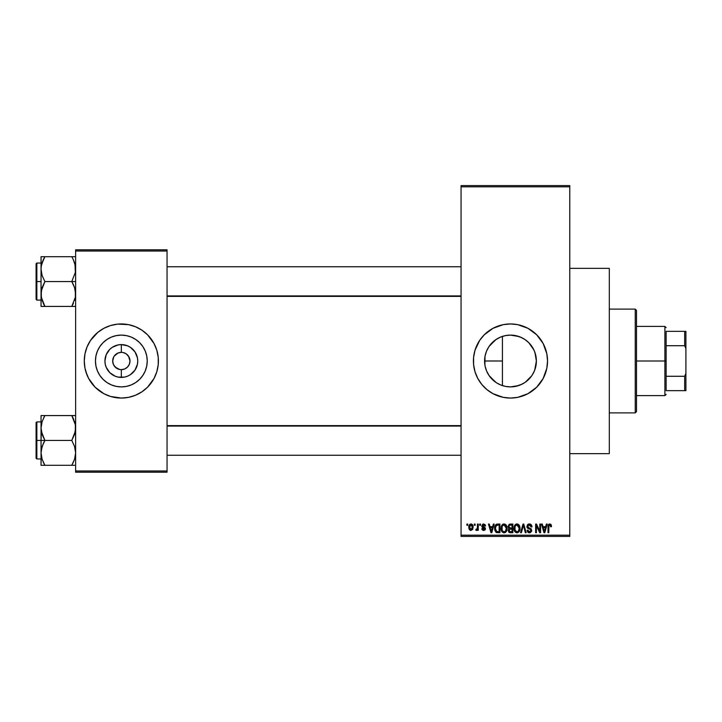 <?xml version="1.0" encoding="UTF-8"?>
<svg xmlns="http://www.w3.org/2000/svg" width="722" height="722" viewBox="0 0 722 722"><rect width="100%" height="100%" fill="white"/><g stroke="black" fill="none" stroke-linecap="round" stroke-linejoin="round"><path stroke-width="1.08" d="M505.49 386.405L510.481 386.893A25.893 25.893 0 0 1 484.588 361A25.893 25.893 0 0 1 510.481 335.107L505.49 335.595M505.364 335.613L500.599 337.066M504.47 386.189L505.364 386.387M495.698 382.263L496.998 383.111M490.798 377.823L493.64 380.675M486.574 370.964L489.2 375.756M485.094 366.117L486.538 370.855M489.209 346.226L488.406 347.462M493.658 341.316L490.825 344.141M500.517 337.102L495.716 339.728M493.045 393.707A37.057 37.057 0 0 0 510.481 398.057A37.057 37.057 0 0 1 473.415 361A37.057 37.057 0 0 1 510.481 323.943A37.057 37.057 0 0 0 493.045 328.293M475.013 350.251A37.057 37.057 0 0 0 473.596 357.354L475.013 350.242L479.661 340.414L484.272 334.791L493.009 328.311A37.057 37.057 0 0 0 481.863 337.445M481.8 337.526A37.057 37.057 0 0 0 475.013 350.233M473.596 357.372A37.057 37.057 0 0 0 473.415 360.964M473.415 361.036A37.057 37.057 0 0 0 473.596 364.628M473.596 364.646A37.057 37.057 0 0 0 475.013 371.749L473.596 364.637L473.596 357.363M475.013 371.767A37.057 37.057 0 0 0 481.8 384.474M481.863 384.555A37.057 37.057 0 0 0 492.973 393.661L486.971 389.645L481.827 384.51L477.793 378.472L475.013 371.758M569.775 453.651L609.305 453.651L609.305 268.349L569.775 268.349L609.305 268.349L609.305 453.651L569.775 453.651M128.913 356.821L126.142 353.807L123.029 352.517L126.142 353.807L128.534 356.199L129.987 361L129.328 364.312L127.451 367.119L124.653 368.987L121.341 369.646L121.341 377.407A16.407 16.407 0 0 1 104.934 361A16.407 16.407 0 0 1 121.341 344.593L121.341 352.354L122.469 352.426M122.054 352.381L121.341 352.354A8.646 8.646 0 0 0 112.695 361A8.646 8.646 0 0 0 121.341 369.646A8.646 8.646 0 0 1 112.695 361A8.646 8.646 0 0 1 121.341 352.354L118.029 353.013L121.341 352.354A8.646 8.646 0 0 1 129.987 361A8.646 8.646 0 0 1 121.341 369.646L124.653 368.987M113.769 365.179L116.54 368.193L120.114 369.565M120.628 369.619L121.341 369.646A8.646 8.646 0 0 0 129.987 361A8.646 8.646 0 0 0 121.341 352.354L121.341 344.593L127.623 345.847L130.456 347.363L134.978 351.885L137.433 357.796L137.749 361L137.433 364.204L134.978 370.115L130.456 374.637L127.623 376.153L124.545 377.092L118.137 377.092L115.06 376.153L109.735 372.597L106.179 367.281L105.25 364.204L104.934 361L106.179 354.719L109.735 349.403L112.226 347.363L118.137 344.908L121.341 344.593A16.407 16.407 0 0 1 137.749 361A16.407 16.407 0 0 1 121.341 377.407L121.341 369.646L120.213 369.574M119.653 369.483L115.222 367.119L113.354 364.312L112.695 361L113.769 356.821M121.341 386.893A25.893 25.893 0 0 1 95.448 361A25.893 25.893 0 0 1 121.341 335.107L126.395 335.604L131.251 337.075L135.727 339.466L139.653 342.688L142.866 346.614L145.266 351.091L146.737 355.946L147.234 361L146.737 366.054L145.266 370.909L142.866 375.386L139.653 379.312L135.727 382.534L131.251 384.925L126.395 386.396L121.341 386.893L116.287 386.396L111.432 384.925L106.955 382.534L103.029 379.312L99.807 375.386L97.416 370.909L95.945 366.054L95.448 361L95.945 355.946L97.416 351.091L99.807 346.614L103.029 342.688L106.955 339.466L111.432 337.075L116.287 335.604L121.341 335.107A25.893 25.893 0 0 1 147.234 361A25.893 25.893 0 0 1 121.341 386.893M114.112 324.647A37.057 37.057 0 0 0 110.601 325.532L117.704 324.115L128.57 324.647L135.519 326.759L141.927 330.189L147.55 334.791L154.021 343.528L156.809 350.242L158.226 357.363L158.226 364.637L156.809 371.758L154.021 378.472L147.55 387.209L141.927 391.811L135.519 395.241L128.57 397.353L121.341 398.057A37.057 37.057 0 0 1 84.275 361A37.057 37.057 0 0 1 121.341 323.943A37.057 37.057 0 0 1 158.398 361A37.057 37.057 0 0 1 121.341 398.057L110.583 396.468A37.057 37.057 0 0 0 114.112 397.353M110.556 325.541A37.057 37.057 0 0 0 95.16 334.764M95.105 334.818A37.057 37.057 0 0 0 87.109 346.804M84.275 361.036A37.057 37.057 0 0 0 87.091 375.169L84.988 368.229L84.275 361L84.988 353.771L87.1 346.822A37.057 37.057 0 0 0 84.275 360.964M87.109 375.196A37.057 37.057 0 0 0 95.105 387.182M95.16 387.236A37.057 37.057 0 0 0 110.556 396.459M461.06 186.817L461.06 535.183L569.775 535.183L569.775 186.817L461.06 186.817L461.06 185.581L569.775 185.581L569.775 186.817L569.775 185.581L461.06 185.581L461.06 536.419L569.775 536.419L569.775 186.817L461.06 186.817M474.318 525.3L474.318 524.064L475.103 524.064L475.103 525.3L474.318 525.3L475.103 525.3L475.103 524.064L474.318 524.064L475.103 524.064L475.103 525.3L474.318 525.3L474.318 524.064L474.318 525.3M477.386 529.533L476.52 530.471L475.78 530.128L475.997 529.235L477.314 528.612L477.459 524.064L478.244 524.064L478.244 530.354L477.459 530.354L477.459 529.352L476.719 530.435L475.78 530.128L475.997 529.235L477.197 528.928L477.459 527.331L477.314 528.612L475.997 529.235L475.78 530.128L476.52 530.471L477.459 529.352L477.459 530.354L478.244 530.354L478.244 524.064L477.459 524.064L478.244 524.064L478.244 530.354L477.459 530.354M479.706 525.3L479.706 524.064L480.491 524.064L480.491 525.3L479.706 525.3L480.491 525.3L480.491 524.064L479.706 524.064L480.491 524.064L480.491 525.3L479.706 525.3L479.706 524.064L479.706 525.3M481.727 525.986L482.856 524.091L485.013 524.542L485.545 525.977L484.76 526.085L483.695 524.858L482.513 525.833L485.292 527.944L484.823 530.101L483.307 530.444L482.134 529.695L481.845 528.675L482.63 528.558L483.632 529.569L484.652 528.802L482.251 527.385L481.727 525.986L484.652 528.802L483.632 529.569L482.63 528.558L481.845 528.675L483.659 530.471L485.437 528.675L482.513 525.833L483.578 524.858L484.76 526.085L485.545 525.977L483.632 523.955L481.727 525.986M493.37 524.064L492.693 526.654L493.37 524.064L494.191 524.064L491.799 532.719L490.978 532.719L488.469 524.064L489.29 524.064L489.967 526.654L492.693 526.654L489.967 526.654L489.29 524.064L488.469 524.064L490.978 532.719L491.799 532.719L494.191 524.064L493.37 524.064L494.191 524.064L491.799 532.719L490.978 532.719L488.469 524.064L489.29 524.064M504.073 523.955L505.914 524.768L506.934 526.735L506.303 531.563L503.703 532.8L502.205 532.006L501.348 530.489L501.456 525.995L502.494 524.506L504.073 523.955L501.826 525.273L501.041 528.387C500.906 530.778 501.916 532.258 504.073 532.827C506.266 532.249 507.277 530.733 507.106 528.278L506.33 525.309L504.254 523.964M516.988 523.955L518.829 524.768L519.849 526.735L519.217 531.563L516.618 532.8L515.129 532.006L514.263 530.489L514.371 525.995L515.418 524.506L516.988 523.955L514.741 525.273L513.956 528.387C513.82 530.778 514.831 532.258 516.988 532.827C519.181 532.249 520.192 530.733 520.02 528.278L519.253 525.309L517.169 523.964M550.895 524.425L549.767 523.955L551.076 524.677L551.473 526.654L550.687 526.762L550.011 525.011L548.937 525.481L548.774 532.719L547.989 532.719L548.269 524.957L549.767 523.955L547.989 526.843L547.989 532.719L548.774 532.719L548.891 525.616L549.731 524.966L550.687 526.762L551.473 526.654L551.238 525.047M493.009 328.311L503.252 324.647L510.481 323.943L517.71 324.647L527.953 328.311L536.681 334.791L543.161 343.528L546.825 353.771L547.538 361L546.825 368.229L543.161 378.472L536.681 387.209L527.953 393.689L517.71 397.353L510.481 398.057L503.252 397.353L493.009 393.689M546.373 524.064L545.697 526.654L546.373 524.064L547.204 524.064L544.812 532.719L543.982 532.719L541.473 524.064L542.294 524.064L542.98 526.654L545.697 526.654L542.98 526.654L542.294 524.064L541.473 524.064L543.982 532.719L544.812 532.719L547.204 524.064L546.373 524.064L547.204 524.064L544.812 532.719L543.982 532.719L541.473 524.064L542.294 524.064M539.794 524.064L539.794 530.986L539.794 524.064L540.579 524.064L540.579 532.719L539.74 532.719L536.419 525.778L536.419 532.719L535.634 532.719L535.634 524.064L536.482 524.064L539.794 530.986L536.482 524.064L535.634 524.064L535.634 532.719L536.419 532.719L536.419 525.778L539.74 532.719L540.579 532.719L540.579 524.064L539.794 524.064L540.579 524.064L540.579 532.719L539.74 532.719M529.325 523.955L526.879 526.464L528.36 524.109L530.878 524.434L531.933 526.879L531.139 526.988L530.634 525.553L529.452 524.975L528.116 525.345L527.665 526.618L528.305 527.611L531.139 528.865L531.672 530.914L530.363 532.674L527.71 532.078L527.096 530.246L527.89 530.128L528.414 531.473L529.587 531.816L530.616 531.347L530.905 530.192L530.399 529.334L527.547 528.17L526.879 526.464L528.071 528.522L530.67 529.551L530.923 530.426L529.443 531.816L527.89 530.128L527.096 530.246L529.47 532.827L531.708 530.462L527.665 526.446L529.253 524.966L531.139 526.988L531.933 526.879C531.897 525.111 531.022 524.136 529.325 523.955L529.605 523.964M523.107 526.446L521.374 532.719L520.553 532.719L523.017 524.064L523.784 524.064L526.121 532.719L525.3 532.719L523.45 525.074L521.374 532.719L520.553 532.719L521.374 532.719L523.45 525.074L525.3 532.719L526.121 532.719L523.784 524.064L523.017 524.064L523.784 524.064L526.121 532.719L525.3 532.719L523.45 525.074M510.4 524.064L508.008 526.609L509.181 524.28L512.837 524.064L512.837 532.719L508.811 532.141L508.243 530.282L509.082 528.73L508.008 526.609L509.082 528.73L508.234 530.544L510.391 532.719L512.837 532.719L512.837 524.064L510.4 524.064L512.837 524.064L512.837 532.719L510.391 532.719M497.62 524.064C495.427 524.524 494.435 525.977 494.642 528.441L495.87 524.614L499.922 524.064L499.922 532.719L495.96 532.267L494.642 528.441L496.474 532.556L499.922 532.719L499.922 524.064L497.62 524.064L499.922 524.064L499.922 532.719M468.876 528.206L469.228 525.102L470.112 524.172L471.547 524.028L473.109 526.121L472.766 529.343L470.735 530.453L469.074 528.982L468.813 527.277L471.006 530.471L473.19 527.213L471.006 523.955C469.39 524.371 468.659 525.472 468.813 527.277L468.822 527.547M466.908 525.3L466.908 524.064L467.694 524.064L467.694 525.3L466.908 525.3L467.694 525.3L467.694 524.064L466.908 524.064L467.694 524.064L467.694 525.3L466.908 525.3L466.908 524.064L466.908 525.3M75.629 249.821L167.053 249.821L167.053 251.048L75.629 251.048L75.629 470.952L167.053 470.952L167.053 249.821L75.629 249.821L75.629 251.048L75.629 249.821M107.154 395.241L110.583 396.468L103.869 393.689L95.133 387.209L88.653 378.472L85.873 371.758M88.653 343.528L87.1 346.822L90.521 340.414L97.831 332.355L103.869 328.311L110.583 325.532M75.629 472.179L167.053 472.179L167.053 251.048L75.629 251.048L75.629 472.179L75.629 470.952L167.053 470.952L167.053 472.179L75.629 472.179M128.57 397.353A37.057 37.057 0 0 0 132.072 396.468M132.126 396.459A37.057 37.057 0 0 0 147.514 387.236M147.577 387.182A37.057 37.057 0 0 0 155.573 375.196M154.021 378.472L155.582 375.178A37.057 37.057 0 0 0 158.398 361.036M158.398 360.964A37.057 37.057 0 0 0 155.591 346.831L156.809 350.242M155.573 346.804A37.057 37.057 0 0 0 147.577 334.818M147.514 334.764A37.057 37.057 0 0 0 132.126 325.541M135.519 326.759L132.099 325.532A37.057 37.057 0 0 0 128.57 324.647M144.851 389.645L145.682 388.95M158.226 364.637L158.398 361M97.831 332.355L97.001 333.05M84.456 357.363L84.275 361M142.866 375.386L145.266 370.909M135.727 339.466L131.251 337.075M99.807 346.614L97.416 351.091M106.955 382.534L111.432 384.925M123.029 352.517L122.559 352.435M128.534 365.801L128.913 365.179M114.148 356.199L118.029 353.013M461.06 536.419L461.06 535.183L569.775 535.183L569.775 536.419L461.06 536.419M518.658 385.566L510.481 386.893L505.833 386.469M534.993 352.661L536.374 361.009L535.877 366.054L534.397 370.909L532.006 375.386L528.784 379.312L524.867 382.534L520.391 384.925L515.526 386.396L510.481 386.893L515.562 386.387L521.952 384.212M525.363 382.182L531.672 375.873M534.388 370.937L533.305 373.229M532.006 375.395L534.379 370.955M536.374 361.009L535.868 355.91L536.374 361L534.722 370.106M531.518 345.91L531.997 346.596M533.892 349.935L528.775 342.679L532.006 346.614L534.397 351.091L535.877 355.946M528.495 342.399L525.39 339.836M505.842 335.522L510.481 335.107L515.571 335.613L521.419 337.535M489.579 345.721L496.095 339.466L500.572 337.075L505.427 335.604L510.481 335.107L518.983 336.542M501.312 336.786L504.461 335.811M496.989 338.898L499.804 337.409M495.211 381.911L488.947 375.386L486.556 370.909L485.085 366.054L484.588 361L485.085 355.946L486.556 351.091L488.947 346.614L495.247 340.062M485.274 355.062L486.285 351.776M486.872 350.36L487.449 349.168M484.904 365.07L485.013 356.325M484.588 361L502.422 361L502.422 385.611L502.422 336.389L502.422 361L484.588 360.973M486.276 370.187L485.274 366.929M488.415 374.547L486.872 371.64M522.71 338.176L524.867 339.475L520.391 337.075L515.526 335.604L510.481 335.107A25.893 25.893 0 0 1 536.374 361A25.893 25.893 0 0 1 510.481 386.893L505.427 386.396L500.572 384.925L496.095 382.534L489.543 376.243M502.422 385.611L501.312 385.214M499.795 384.582L498.667 384.041M527.935 328.311A37.057 37.057 0 0 0 510.481 323.943A37.057 37.057 0 0 1 547.538 361A37.057 37.057 0 0 1 510.481 398.057A37.057 37.057 0 0 0 527.935 393.689M527.962 393.68A37.057 37.057 0 0 0 539.09 384.555M539.163 384.465A37.057 37.057 0 0 0 545.94 371.776M545.949 371.74A37.057 37.057 0 0 0 547.357 364.655M547.366 364.61A37.057 37.057 0 0 0 547.538 361.036M547.538 360.964A37.057 37.057 0 0 0 547.366 357.39M547.357 357.345A37.057 37.057 0 0 0 545.949 350.26M545.94 350.224A37.057 37.057 0 0 0 539.163 337.535M539.09 337.445A37.057 37.057 0 0 0 527.962 328.32M524.659 395.241L525.697 394.79M536.681 387.209L539.126 384.51M496.294 326.759L495.572 327.066M484.272 334.791L481.827 337.49M477.793 343.528L476.24 346.822M474.128 353.771L474.002 354.457M524.867 339.466L528.784 342.688M535.868 355.91L534.379 351.036M551.409 525.76L551.464 526.383M551.473 526.654L550.669 526.482M550.642 526.203L550.534 525.643M549.731 524.966L548.891 525.616L549.451 525.011M548.891 525.616L548.774 526.78M548.774 532.719L547.989 532.719L547.989 526.843M547.998 526.365L548.043 525.887M548.124 525.408L548.269 524.957M548.503 524.542L549.063 524.1M544.704 530.174L545.435 527.665L544.704 530.174M544.018 530.48L543.242 527.665L545.435 527.665L543.242 527.665L544.135 530.923M536.419 532.719L535.634 532.719L535.634 524.064L536.482 524.064M529.876 524.001L530.399 524.163M531.771 525.787L531.879 526.257M531.933 526.879L531.139 526.988L530.634 525.562M529.641 525.002L529.1 524.975M527.683 526.148L527.818 527.123M529.334 527.999L529.831 528.152M530.814 528.585L531.32 529.1M531.672 530.914L531.572 531.365M528.982 532.782L528.08 532.412M527.25 531.221L527.141 530.742M527.096 530.246L527.926 530.453M528.486 531.536L529.1 531.789M530.905 530.625L530.399 529.334M530.923 530.426L530.67 529.551L530.923 530.426L530.67 529.551L527.926 528.45M530.67 529.551L529.434 528.973M527.159 527.683L526.943 527.087M527.24 525.065L528.296 524.136M528.36 524.109L528.829 523.991M528.17 528.567L528.91 528.82M529.623 528.08L528.955 527.872M523.017 524.064L520.553 532.719L523.017 524.064M519.578 525.932L519.84 526.708M519.948 527.24L520.011 527.89M518.414 532.385L517.376 532.8M514.037 529.506L514.551 531.184M514.055 527.159L514.154 526.654M515.165 524.741L516.32 524.046M517.358 523.982L517.99 524.154M516.826 531.807L518.089 531.473M516.356 531.708L515.382 530.923L516.663 531.789M515.147 530.508L514.75 528.405L515.084 530.363L517.132 531.807M516.708 524.984L515.183 526.176L514.75 528.405C514.606 526.564 515.355 525.417 516.997 524.966L516.708 524.984M516.853 524.975L518.044 525.291L516.997 524.966L519.235 528.26L518.315 531.284L519.235 528.26C519.416 530.165 518.667 531.356 516.979 531.816L516.492 531.753M515.012 526.591L515.084 530.363M519.217 527.71L518.261 525.463M518.992 526.6L518.45 525.661M509.949 532.692L509.091 532.385M508.432 529.542L508.757 529.018M508.802 528.567L508.234 527.836M508.793 526.6L508.956 525.76L508.793 526.6L510.499 528.107L508.793 526.6L509.57 525.183L508.793 526.6L509.254 527.791L512.051 528.107L510.499 528.107M510.219 531.69L509.028 530.21L509.732 531.618M510.571 529.118L512.051 529.118L512.051 531.708L510.68 531.708L512.051 531.708L512.051 529.118L509.75 529.208L509.037 530.706M509.362 531.392L510.066 531.672M509.768 525.129L512.051 525.074L512.051 528.107L512.051 525.074L509.57 525.183M506.663 525.932L506.925 526.699M505.499 532.385L504.461 532.8M501.122 529.506L501.637 531.184M501.14 527.159L501.456 525.995M501.239 526.654L501.447 526.004M502.783 524.307L503.405 524.046M505.4 524.325L505.923 524.768M503.911 531.807L505.174 531.473M503.748 531.789L502.295 530.652L501.835 528.405L502.223 530.508M503.794 524.984L502.268 526.176L501.835 528.405C501.691 526.564 502.44 525.417 504.082 524.966L503.794 524.984M503.938 524.975L505.129 525.291L504.082 524.966L506.321 528.26L505.4 531.284L506.321 528.26C506.501 530.165 505.752 531.356 504.064 531.816L504.218 531.807M502.088 526.591L502.169 530.363M506.303 527.71L505.346 525.463M497.088 532.683L496.474 532.556M495.951 532.258L494.769 529.984M494.985 530.787L494.66 529.055M496.519 524.235L497.124 524.1M496.24 525.526L495.743 526.338L497.72 525.074L499.137 525.074L499.137 531.708L496.619 531.536L495.427 528.45L495.635 526.699M497.259 525.102L496.375 525.408M495.472 529.316L496.619 531.536L499.137 531.708L499.137 525.074L497.566 525.084M495.996 530.95L497.747 531.708L496.754 531.591M496.032 525.769L495.436 528.883M491.402 531.401L492.422 527.665L490.238 527.665L491.33 531.816L490.238 527.665L492.422 527.665L491.195 531.202M485.545 525.977L484.661 525.625M484.76 526.085L483.18 524.903M483.821 524.876L482.513 525.833L483.839 526.87M482.531 525.625L483.487 526.744L482.531 525.625M485.41 529.027L485.13 529.758M481.872 528.91L482.657 528.757M482.63 528.558L483.993 529.542M483.632 529.569L484.652 528.802L483.496 527.926M484.561 529.154L484.399 528.278M483.153 527.809L482.675 527.62M477.459 529.352L476.52 530.471L475.78 530.128M475.997 529.235L476.682 529.334M476.565 529.343L477.377 528.296M477.459 524.064L477.459 527.331M472.314 524.488L472.982 525.598M470.193 530.282L469.399 529.596M468.894 526.167L469.318 524.948M470.293 525.12L469.616 526.834L469.995 528.973M469.851 528.721L471.024 529.569L469.598 527.213L470.979 524.858L472.405 527.213L471.024 529.569L471.854 529.172L472.215 525.86M472.359 526.446L471.177 524.867M544.217 531.275L544.596 530.58M516.167 525.156L515.698 525.49M515.499 525.697L515.183 526.176M505.86 526.112L505.535 525.661M503.252 525.156L502.783 525.49M502.584 525.697L502.268 526.176M495.743 526.338L495.445 527.917M469.616 526.834L469.616 527.601M471.971 529.027L472.396 526.834M471.953 525.381L471.358 524.921M635.252 309.115L636.488 310.352L636.488 411.648L635.252 412.885L609.305 412.885L635.252 412.885L635.252 309.115L609.305 309.115L635.252 309.115L635.252 412.885L636.488 411.648L636.488 310.352L635.252 309.115M41.325 431.269L41.046 440.438L44.89 440.438L42.12 434.427L41.046 428.002L42.111 421.621L44.89 415.574L71.785 415.574L75.35 424.735L75.359 431.214L71.785 440.438L44.89 440.438L41.325 431.269M41.046 421.901L36.84 421.901L36.84 458.966L36.1 458.226L36.1 422.641L36.1 440.438L36.84 440.438L36.84 421.901L36.84 440.438L41.046 440.438L41.046 452.865L42.111 446.485L44.89 440.438L71.785 440.438L74.546 446.44L75.629 452.865L74.565 459.246L71.785 465.293L44.89 465.293L42.12 459.291L41.046 452.865L41.046 465.293L74.556 465.293M41.19 455.257L41.046 465.293L42.12 465.293L41.046 465.293M43.23 462.098L44.89 465.293L43.347 465.293L44.89 465.293L42.111 459.246M73.445 418.769L75.35 424.735L75.629 428.002L74.565 434.382L71.785 440.438L74.546 446.44L75.629 452.865L74.565 459.246L71.785 465.293L73.328 465.293L71.785 465.293L74.556 459.264L72.85 463.334M74.962 457.892L75.332 456.196M75.476 425.61L75.359 424.789M74.989 423.083L74.546 421.576M72.498 416.856L71.785 415.574L75.629 415.574L44.89 415.574L42.12 421.603L44.89 415.574L41.046 415.574L41.046 440.438L36.84 440.438L36.84 458.966L36.84 440.438L36.1 440.438L36.1 422.641L36.84 421.901M41.325 424.735L41.705 423.002M36.1 440.438L36.1 458.226L36.1 440.438M43.338 462.333L44.89 465.293L41.325 465.293M43.338 443.398L44.89 440.438L41.046 440.438L41.046 452.865L41.316 449.653L43.338 443.398M43.807 417.569L44.89 415.574L41.046 415.574L41.046 428.002L41.732 422.902M41.325 415.574L43.338 415.574M44.89 415.574L42.12 421.576M71.785 415.574L73.436 418.76L71.785 415.574M461.06 426.079L167.053 426.079L461.06 426.079M167.053 295.921L461.06 295.921L167.053 295.921M666.135 331.353L666.135 345.721L666.135 331.353L684.664 331.353L666.135 331.353M666.135 361L666.135 345.721L666.135 376.279L666.135 361L664.899 361L666.135 361M636.488 326.407L664.899 326.407L664.899 361L664.899 326.407L666.135 327.644M636.488 361L664.899 361L636.488 361M666.135 390.647L666.135 376.279L666.135 390.647L685.9 390.647L685.9 373.355L684.664 376.279L666.135 376.279L684.664 376.279L684.664 390.647L684.664 376.279L685.9 373.355L685.9 390.647L666.135 390.647M636.488 395.593L664.899 395.593L664.899 361L664.899 395.593L666.135 394.356M685.9 331.353L684.664 331.353L684.664 345.721L685.9 348.645L685.9 373.355L685.9 331.353L685.9 348.645L684.664 345.721L684.664 331.353L685.9 331.353M666.135 345.721L684.664 345.721L666.135 345.721M75.35 290.731L75.359 297.211L71.785 306.426L75.359 297.211L75.629 293.998L74.546 287.573L75.35 290.731M73.337 284.531L74.546 287.573L71.785 281.562L44.89 281.562L42.12 275.56L41.046 269.135L41.316 265.922L43.338 259.667L42.12 262.709L44.89 256.707L43.338 259.667L44.89 256.707L41.046 256.707L41.046 281.562L36.84 281.562L36.84 300.099L36.84 281.562L36.1 281.562L36.1 299.359L36.1 263.774L36.84 263.034L36.84 300.099L36.1 299.359L36.1 281.562L41.046 281.562L41.046 293.998L42.111 287.618L44.89 281.562L71.785 281.562L73.337 284.531M75.629 281.562L71.785 281.562L75.629 281.562M41.19 296.39L41.316 297.211M41.686 298.917L41.046 293.998L41.046 306.426L44.89 306.426L41.325 297.265L41.316 290.785L44.89 281.562L42.12 275.56L41.046 269.135L41.046 306.426L42.12 306.426L41.046 306.426M44.177 305.144L44.89 306.426L71.785 306.426L44.89 306.426L42.12 300.424M75.332 297.329L74.971 298.998M75.476 266.743L75.359 265.922M74.989 264.216L75.359 272.347L71.785 281.562L75.359 272.347L75.35 265.867L73.337 259.667L74.565 262.754M73.445 259.902L71.785 256.707L44.89 256.707L71.785 256.707L73.337 259.667L71.785 256.707L73.328 256.707L71.785 256.707L73.337 259.667M41.714 264.108L44.89 256.707L41.316 256.707L43.338 256.707M75.629 256.707L71.785 256.707L75.629 256.707M75.629 306.426L74.556 306.426L75.629 306.426M73.247 303.646L71.785 306.426L75.35 306.426M36.84 281.562L36.84 263.034L36.84 281.562M36.1 281.562L36.1 263.774L36.1 281.562M42.12 256.707L41.046 256.707L41.19 266.743M43.347 256.707L44.89 256.707L43.825 258.666M41.316 306.426L44.89 306.426L43.239 303.24M43.934 306.426L43.347 306.426L43.934 306.426M72.741 306.426L71.785 306.426L72.868 304.431M74.962 422.975L75.332 424.671M43.934 415.574L43.347 415.574M41.19 425.61L41.316 424.789M74.944 457.965L74.565 459.246M75.476 455.257L75.359 456.078M74.556 415.574L75.35 415.574L74.556 415.574M71.785 306.426L73.436 303.24M74.546 300.424L74.944 299.098M74.962 264.108L75.332 265.804M41.714 299.025L41.325 297.265M41.732 264.035L42.111 262.754M75.476 296.39L75.359 297.211M41.046 458.966L36.84 458.966M167.053 455.257L461.06 455.257M167.053 425.61L461.06 425.61M461.06 266.743L167.053 266.743M461.06 296.39L167.053 296.39M41.046 300.099L36.84 300.099M41.046 263.034L36.84 263.034"/></g></svg>
